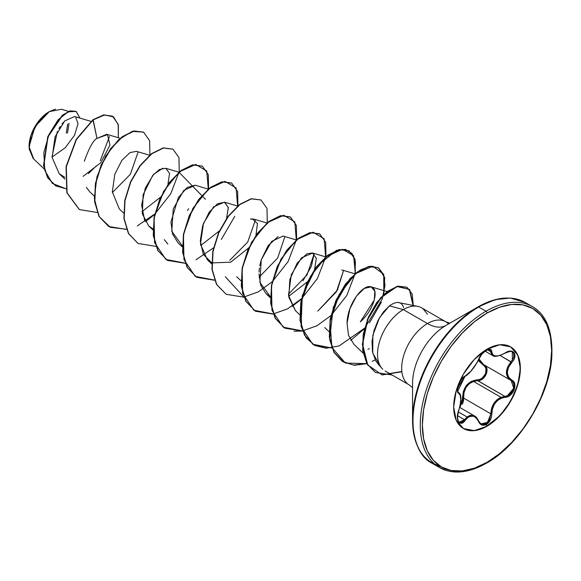 <?xml version="1.0" encoding="UTF-8"?>
<svg xmlns="http://www.w3.org/2000/svg" width="581" height="581" viewBox="0 0 581 581"><rect width="100%" height="100%" fill="white"/><g stroke="black" fill="none" stroke-linecap="round" stroke-linejoin="round"><path stroke-width="0.87" d="M458.387 392.255L458.322 392.226A0.741 0.69 115.6 0 1 458.598 393.134C461.452 395.61 461.452 401.507 458.598 410.84L458.656 410.92C463.072 394.376 459.796 393.94 458.482 392.313L457.675 391.311C458.946 388.907 453.115 394.492 464.982 376.292A0.741 0.617 -116.6 0 0 465.25 375.98L461.663 379.255L458.547 384.84L457.385 390.279L457.726 392.139L460.196 395.225L460.748 399.379L460.196 404.942L457.726 413.984L457.385 417.107L458.54 421.959L461.663 423.2L463.507 422.227L467.988 417.39L471.038 416.003L473.98 416.359L476.522 418.24L479.884 423.687L481.78 425.002L486.377 424.45L490.328 420.048L491.461 416.998L492.448 408.893L494.402 404.245L497.401 400.629L501.033 398.305L507.838 396.62L510.445 395.022L514.214 389.822L514.73 384.005L513.633 381.702L508.491 377.062L507.271 372.53L508.484 367.359L513.633 359.871L514.73 357.184L514.221 352.711L510.452 351.098L507.838 351.636L500.916 355.071L497.045 355.993L494.148 355.666L492.412 354.257L491.461 350.176L490.328 349.304L486.377 350.22L481.78 354.236L476.442 363.553L470.712 371.361L465.25 375.98C460.326 377.788 454.778 392.081 458.598 393.134A0.741 0.69 -64.4 0 0 458.322 392.226L457.617 391.463M458.322 410.898L458.598 410.84C454.785 419.925 460.319 427.834 465.25 420.317C470.327 414.18 474.75 414.58 478.519 421.508A0.741 0.407 -22.6 0 0 478.49 420.949L474.495 415.945L467.03 416.947L458.322 411.922L467.03 416.947L470.218 415.292L474.19 415.778M512.224 351.825L513.771 353.575L513.669 357.511L511.04 361.796C504.911 369.785 504.911 376.009 511.04 380.453L512.791 381.935L513.829 384.085L513.372 389.495L509.857 394.31L507.409 395.777L504.853 396.38L477.684 380.693L473.493 381.419L501.011 397.302L473.493 381.419L469.136 383.823L465.802 387.81L463.972 392.821L463.674 398.116L490.843 413.803L491.541 408.668L493.603 403.817L496.893 399.866L501.011 397.302C494.554 400.505 491.163 406.01 490.843 413.803L489.507 419.62L485.861 423.709L481.576 424.203L480.756 423.796M486.813 368.463L485.701 366.284L483.871 364.766A0.741 0.443 -61.9 0 0 483.181 365.1L478.417 359.908L479.216 361.469L484.91 366.524L485.963 368.557L485.629 373.612L482.281 378.028L479.935 379.32L471.532 381.267L466.456 385.326L463.391 391.383L461.706 403.621L460.029 406.17L462.708 398.167L463.674 398.116L490.843 413.803L487.568 422.372L480.937 423.905L478.657 421.312M487.016 426.2L486.704 426.018A47.148 27.22 120 0 0 516.574 387.367A47.148 27.22 120 0 0 513.226 348.883A47.148 27.22 120 0 0 510.43 346.777A47.148 27.22 -60 0 1 517.46 384.607A47.148 27.22 -60 0 1 486.704 426.018L486.377 424.45L486.704 426.018A47.148 27.22 -60 0 1 463.282 428.444A47.148 27.22 120 0 0 486.704 426.018L499.776 415.902L510.59 401.311L517.824 384.651L520.358 368.456L517.824 355.187L510.59 346.864L499.776 344.765L487.016 349.203A47.148 27.22 -60 0 1 513.546 349.065A47.148 27.22 -60 0 1 516.894 387.549A47.148 27.22 -60 0 1 487.016 426.2A47.148 27.22 -60 0 1 460.486 426.338A47.148 27.22 -60 0 1 457.145 387.854A47.148 27.22 -60 0 1 487.016 349.203L474.256 359.501L463.442 374.091L456.216 390.752L453.674 406.954L456.216 420.216L463.442 428.538L474.256 430.637L487.016 426.2M486.028 351.52L486.377 350.22C482.876 352.485 480.255 355.572 478.519 359.472C474.757 367.199 470.334 372.697 465.25 375.98A0.741 0.617 63.4 0 1 464.982 376.299C462.672 377.599 460.551 380.432 458.612 384.811L457.508 389.408C458.358 389.757 454.821 397.491 464.982 376.292C468.555 374.999 476.079 365.609 478.664 359.334C480.218 353.72 489.187 347.801 489.921 349.682L490.843 351.759L487.474 349.813L490.843 351.759A0.741 0.603 0.5 0 0 491.831 351.788C491.635 349.014 489.812 348.491 486.377 350.22L486.58 349.457M33.72 158.969L29.05 146.71L34.983 126.723L49.305 111.603L38.636 121.269L31.163 135.068L29.137 148.852L33.168 158.49L44.2 168.948M29.05 146.383L30.575 136.666L34.904 126.68L41.389 117.928L49.044 111.755A28.273 16.326 120 0 0 29.05 146.383A28.273 16.326 120 0 0 29.05 146.579M509.058 298.097A92.473 53.387 120 0 0 477.952 306.964L446.048 325.382A47.352 27.343 120 0 0 412.561 383.38L412.561 420.216A92.473 53.387 -60 0 1 477.952 306.964A1.489 0.857 60 0 1 478.693 307.037L485.97 311.234A1.489 0.857 60 0 1 487.016 313.057A91.42 52.784 -60 0 1 551.659 350.379A91.42 52.784 -60 0 1 487.016 462.345A1.489 0.857 60 0 1 486.711 463.028A1.489 0.857 -120 0 0 487.016 462.345A91.42 52.784 -60 0 1 422.372 425.023A91.42 52.784 -60 0 1 487.016 313.057A1.489 0.857 -120 0 0 485.97 311.234A92.909 53.641 120 0 0 427.1 387.396A92.909 53.641 120 0 0 433.695 463.224A92.909 53.641 -60 0 1 427.1 387.396A92.909 53.641 -60 0 1 485.97 311.234L478.693 307.037A92.909 53.641 120 0 0 419.831 383.199A92.909 53.641 120 0 0 426.418 459.026A92.909 53.641 120 0 0 441.262 466.848A92.909 53.641 -60 0 1 426.418 459.026A92.909 53.641 -60 0 1 419.831 383.199A92.909 53.641 -60 0 1 478.693 307.037A1.489 0.857 -120 0 0 477.952 306.964A92.473 53.387 120 0 0 412.561 420.216A92.473 53.387 120 0 0 439.476 465.73A92.473 53.387 -60 0 1 420.433 451.597M412.561 420.216C413.817 443.209 420.375 457.588 432.242 463.355L439.512 467.552L447.726 470.893L452.86 471.816C463.159 472.905 474.437 469.978 486.711 463.028A1.489 0.857 60 0 1 485.97 462.955A92.909 53.641 -60 0 1 433.695 463.224M382.087 368.543A36.472 21.054 -60 0 1 380.475 338.716A36.472 21.054 -60 0 1 403.316 309.6L427.463 323.544A36.472 21.054 -60 0 0 404.361 353.437A36.472 21.054 -60 0 0 406.947 383.206A36.472 21.054 -60 0 1 404.361 353.437A36.472 21.054 -60 0 1 427.463 323.544A37.162 21.453 -120 0 0 446.048 325.382A37.162 21.453 60 0 1 427.463 323.544A36.472 21.054 -60 0 1 447.987 323.435A36.472 21.054 -60 0 0 427.463 323.544L403.316 309.6L389.393 305.867L383.504 311.801L378.057 320.349L373.997 330.589L372 341.49L372.508 351.919L375.711 360.75L378.318 364.272M417.761 306.369L397.513 302.403M389.982 305.432L389.393 305.867L403.316 309.6A36.472 21.054 -60 0 1 418.48 306.536A36.472 21.054 -60 0 1 423.033 308.801M421.871 307.988A36.472 21.054 120 0 0 403.316 309.6A36.472 21.054 120 0 0 380.206 339.493A36.472 21.054 120 0 0 382.792 369.255M90.897 121.356L74.579 116.512L64.731 120.928L55.057 136.833L52.123 157.48L59.211 173.734L64.941 177.394M120.238 138.3L106.751 134.291L96.976 138.401C93.301 140.261 89.089 147.872 84.332 161.242M86.409 187.423L89.953 192.006L94.514 196.327M149.586 155.243L136.404 151.329L130.05 152.585L121.959 160.225L114.813 174.227L112.322 191.795L119.301 208.949L123.615 213.038M141.96 211.673L160.661 197.068M167.909 184.475L169.565 173.392L165.752 168.272L159.543 169.449L152.745 175.353L143.115 194.758L142.352 213.873L148.649 225.893L152.963 228.885M185.114 263.128L165.861 259.438L154.619 242.676L154.067 217.57L163.559 191.418L179.333 171.845L195.695 164.445L206.756 171.039L208.281 189.115L195.093 185.208L187.14 187.489L178.352 197.547L170.959 222.051L172.535 233.932L177.989 242.829L182.303 246.918M211.651 262.772L203.321 254.34L200.285 240.854L202.689 225.53L209.254 212.08L217.57 203.706L224.789 202.268L228.318 207.766L226.59 218.376L228.282 207.475L224.44 202.152L213.663 206.821L203.466 223.315L200.46 243.991L207.337 259.772L211.651 263.861M266.962 223.01L253.781 219.095L250.44 219.11L252.328 218.877L257.456 223.547L255.93 235.32M273.15 313.951L253.89 310.261L242.655 293.499L242.103 268.393L251.588 242.241L267.369 222.668L283.724 215.275L294.792 221.869L296.31 239.946L283.129 236.039L271.712 241.347L261.268 259.765L259.758 265.829M259.402 268.059L259.024 272.031M258.973 273.949L260.724 285.213L266.018 293.652L270.339 296.651M288.677 296.375L307.393 281.749M314.611 269.214L316.318 258.356L312.469 252.975L306.95 253.795L297.174 263.07L289.875 279.287L288.793 297.109L295.366 310.595L299.68 314.684M347.039 323.196C347.46 303.79 362.733 284.508 370.598 286.731C379.139 287.522 375.435 308.409 360.336 321.845L374.302 300.021L374.81 291.197L371.165 286.861L364.251 288.445L356.364 296.245L349.929 308.722L347.039 323.196L348.535 335.375L354.054 344.482L363.089 353.045M369.414 348.68L367.889 349.268M317.785 311.111L336.37 291.887L343.458 270.797L337.372 290.18L317.785 311.104M288.43 294.175L307.029 274.944L314.11 253.846L311.314 266.49L302.962 280.783M167.858 244.1L164.292 239.655M138.046 152.2L130.326 174.315L112.373 192.522M68.551 111.378L61.506 109.286L49.305 111.603L55.565 109.134M52.079 157.023L65.174 147.85L74.484 135.308L78.043 123.673L75.603 116.977M63.46 122.271L62.029 123.985M60.242 126.469L58.935 128.561M57.345 131.502L52.05 156.652M83.098 176.355L100.818 162.702L109.954 145.09L107.521 134.603L96.976 138.401L93.185 119.868L104.602 114.929L113.52 116.89L118.393 125.038L118.321 137.726L118.212 124.334L112.54 116.251L103.897 115.045L92.938 119.722L103.65 114.9L112.416 116.178M65.856 188.745L52.406 183.451L44.752 170.342L43.851 152.636L48.986 134.48L58.056 119.889L68.122 111.806L76.176 111.443L79.887 118.088L76.278 111.501L70.236 111.036L62.545 115.416L47.998 136.833L43.807 165.563L47.773 177.728L55.798 185.891L65.856 188.745M55.674 185.826L47.526 177.59L43.56 165.425L47.751 136.695L62.305 115.27L69.989 110.898L76.038 111.363L70.141 110.855L62.428 115.161L47.787 136.6L43.568 165.462L47.577 177.67L55.674 185.826M112.3 116.113L103.658 114.9L92.938 119.722L76.227 139.367L66.067 166.558L66.822 192.674L79.285 209.516L66.859 192.798L66.052 166.66L76.198 139.411L92.938 119.722L96.976 138.401M109.439 136.55L100.259 160.777M96.257 165.955L88.385 173.632M528.645 304.778A92.909 53.641 120 0 0 478.693 307.037A92.909 53.641 -60 0 1 525.159 302.44L510.3 298.038L495.23 299.643L477.952 306.964L446.048 325.382A47.352 27.343 120 0 0 412.561 383.38M485.97 311.234A92.909 53.641 -60 0 1 538.238 310.966A92.909 53.641 120 0 0 485.97 311.234M487.016 313.057L499.631 307.211L511.759 304.459L522.936 304.902L532.726 308.526L540.766 315.2L546.743 324.656L550.418 336.537L551.659 350.379L550.418 365.66L546.743 381.782L540.766 398.138L532.726 414.093L522.936 429.032L511.759 442.381L499.631 453.63L487.016 462.345L474.408 468.192L462.28 470.951L451.103 470.501L441.306 466.877L433.266 460.203L427.296 450.747L423.614 438.873L422.372 425.023L423.614 409.743L427.296 393.62L433.266 377.265L441.306 361.309L451.103 346.37L462.28 333.022L474.408 321.772L487.016 313.057M380.344 366.175L372.77 353.168L372.864 335.215L379.451 317.785L389.393 305.867C396.917 300.776 401.645 301.365 403.599 307.632M295.417 310.646L288.546 295.33L291.284 274.704L301.561 257.768L312.68 253.04M270.339 296.659L259.881 282.344L261.268 259.765L268.19 245.61L278.067 236.641M255.473 236.474L249.518 246.809M248.697 247.884L230.693 262.198L211.898 262.888M226.132 219.531L220.177 229.873M219.349 230.94L200.641 245.552M182.303 245.836L171.78 231.231L173.261 208.862L183.799 190.394L195.231 185.252M144.662 220.504L141.611 205.093L145.352 187.932L153.682 174.278L162.876 168.185M294.08 331.235L302.556 331.061L284.821 328.178L275.387 318.381L270.891 303.376L271.726 285.293L277.486 266.723L287.021 250.331L298.598 238.457L310.167 232.734L319.703 233.889L325.694 242.342L325.97 256.62M355.318 273.564L353.618 255.698L342.485 249.3L326.152 256.817L310.457 276.389L301.031 302.469L301.575 327.495L312.745 344.235L331.904 348.004L314.168 345.121L304.742 335.324L300.239 320.327L301.067 302.243L306.826 283.673L316.362 267.282L327.938 255.4L339.507 249.677L349.043 250.825L355.042 259.286L355.318 273.564M350.764 340.335L364.396 328.781L350.764 340.335M369.509 322.796L381.318 302.251M383.838 294.414L383.729 274.29L372.813 266.243L355.739 273.557L339.275 294.284L329.964 321.91L331.925 347.561L345.426 363.06L366.822 363.655L354.337 365.267L343.509 362.065L334.082 352.26L329.58 337.263L330.415 319.18L336.174 300.609L345.71 284.218L357.279 272.344L368.855 266.621L378.384 267.768L384.731 277.638L383.838 294.414M392.044 374.985L375.493 372.479L367.098 363.859L362.936 350.583L363.474 334.424L368.463 317.647L376.967 302.657L387.469 291.655L398.116 286.266L406.983 287.297L412.205 294.044L413.28 305.453L409.612 289.469L397.063 286.535L380.998 297.697L367.78 319.303L362.588 344.344L367.751 364.941L382.102 374.956L401.87 371.753M126.426 229.241L110.303 227.324L98.973 216.393L94.333 198.448L96.911 176.944L105.72 156.049L118.502 139.832L132.192 131.371L143.391 132.098L133.855 130.943L122.286 136.666L110.71 148.547L101.174 164.939L95.415 183.509L94.58 201.592L99.082 216.59L108.632 226.459M172.855 149.106L163.196 147.886L151.626 153.609L140.05 165.491L130.522 181.882L124.755 200.452L123.927 218.529L128.423 233.533L137.973 243.403M202.326 166.122L192.551 164.83L180.974 170.545L169.398 182.427L159.862 198.818L154.103 217.388L153.268 235.472L157.771 250.476L167.444 260.411L158.017 250.614L153.515 235.61L154.35 217.526L160.109 198.956L169.645 182.565L181.221 170.691L192.79 164.968L202.326 166.122L208.318 174.576L208.594 188.854M231.543 182.986L221.884 181.773L210.315 187.496L198.738 199.377L189.203 215.769L183.443 234.339L182.616 252.415L187.118 267.42L196.668 277.282M260.891 199.937L251.239 198.709L239.662 204.432L228.086 216.306L218.55 232.698L212.791 251.268L211.956 269.352L216.459 284.356L226.132 294.298L216.698 284.494L212.203 269.49L213.038 251.413L218.797 232.843L228.333 216.452L239.909 204.57L251.479 198.855L261.014 200.002L267.006 208.463L267.282 222.734M290.231 216.873L280.572 215.653L269.003 221.376L257.427 233.257L247.891 249.648L242.132 268.219L241.304 286.302L245.807 301.299L255.357 311.169M319.579 233.816L309.927 232.596L298.351 238.312L286.774 250.193L277.239 266.585L271.48 285.155L270.644 303.231L275.147 318.235L284.697 328.105M348.92 250.76L339.268 249.54L327.691 255.255L316.115 267.137L306.586 283.535L300.82 302.105L299.992 320.182L304.495 335.186L314.168 345.121M378.267 267.696L368.608 266.476L357.039 272.198L345.463 284.08L335.927 300.471L330.168 319.034L329.333 337.118L333.835 352.122L343.386 361.992M406.86 287.225L397.869 286.128L387.222 291.517L376.72 302.519L368.223 317.509L363.227 334.286L362.689 350.437L366.851 363.713L375.37 372.406M301.423 299.142L292.069 306.448M273.215 314.118L255.48 311.242L246.053 301.445L241.551 286.44L242.379 268.364L248.138 249.794L257.673 233.395L269.243 221.521L280.819 215.798L290.355 216.945L296.354 225.399L296.63 239.677M243.867 297.181L226.132 294.298M214.527 280.238L196.792 277.355L187.358 267.558L182.855 252.561L183.69 234.477L189.45 215.907L198.985 199.515L210.554 187.634L222.131 181.911L231.666 183.059L237.665 191.519L237.941 205.797M185.179 263.295L167.444 260.411M155.839 246.351L138.096 243.468L128.67 233.671L124.167 218.674L125.002 200.59L130.761 182.02L140.297 165.629L151.866 153.747L163.443 148.032L172.978 149.172L178.977 157.633L179.253 171.911M154.706 214.433L145.352 221.739M126.491 229.408L108.756 226.532L99.329 216.735L94.826 201.73L95.654 183.647L101.421 165.077L110.949 148.685L122.526 136.804L134.102 131.088L143.638 132.236L149.629 140.696L149.905 154.967M97.15 212.472L79.408 209.588L67.069 192.819L66.314 166.703L76.467 139.505L93.185 119.868M187.489 210.46L188.672 208.717M229.749 260.288L247.724 242.037L255.422 219.959M259.09 277.231L277.682 258.008L284.77 236.91M401.849 371.499L382 374.839L367.57 364.897L362.341 344.308L367.512 319.23L380.744 297.574L396.83 286.389L409.387 289.353L413.026 305.403M375.224 359.879L372.225 361.353M366.713 363.466L353.524 365.086L342.238 361.295L334.017 352.442L329.645 339.478L333.269 307.262L349.922 278.713L360.387 269.918L370.387 266.192L378.536 267.863L383.671 274.631L384.978 285.569L382.116 299.259L364.941 327.786M364.541 328.221L339.072 345.956L326.173 348.244L314.858 345.492L306.223 337.91L301.045 326.239L302.258 295.765L316.616 266.483L336.53 250.317L345.426 249.416L352.021 253.483L355.39 261.973L355.006 273.825L341.81 269.918M354.926 274.239L346.784 295.468L331.228 315.287M330.872 315.614L317.001 325.738L302.672 330.865M302.49 330.894L283.237 327.205L271.995 310.443L271.45 285.336L280.935 259.184L296.709 239.612L313.072 232.211L324.133 238.806L325.658 256.882L312.469 252.975M325.578 257.296L317.437 278.531L301.888 298.344M301.532 298.678L287.66 308.801L273.331 313.922M296.237 240.36L288.096 261.588L272.54 281.4M272.184 281.734L258.313 291.858L243.984 296.978M243.802 297.007L225.326 276.723M214.462 280.071L195.201 276.374L183.966 259.62L183.414 234.513L192.899 208.354L208.681 188.789L225.036 181.388L236.097 187.983L237.622 206.059L224.44 202.152M234.782 216.263L221.325 239.474M213.496 247.847L195.986 259.78M205.442 199.319L178.933 172.179M178.861 172.593L170.72 193.822L155.163 213.634M154.807 213.968L137.29 225.9M423.157 308.874L427.478 314.256M67.519 133.013L69.037 123.295M67.679 124.08L66.263 133.136M511.164 380.526L513.764 388.275L507.322 395.814M478.664 421.102A0.741 0.407 157.4 0 1 478.519 421.508C480.255 425.169 482.876 426.149 486.377 424.45C489.812 422.133 491.628 418.589 491.831 413.81C492.521 404.296 496.944 398.791 505.107 397.288A0.741 0.421 -94 0 0 504.853 396.38L477.829 380.686M480.313 380.141L482.826 378.725L486.471 373.794M462.44 404.136L463.449 401.122L463.674 398.116L459.854 407.492M467.03 416.947L464.495 419.7A0.741 0.378 35.2 0 1 465.25 420.317A0.741 0.378 -144.8 0 0 464.495 419.7L457.567 415.698L464.495 419.7L462.919 421.479L461.241 422.394L459.273 422.126M460.036 394.47L460.421 396.01M491.918 354.911L489.63 349.544M483.871 364.766C490.705 367.57 485.498 381.005 477.684 380.693A0.741 0.37 88.6 0 1 477.473 379.8A0.741 0.37 -91.4 0 0 477.684 380.693L473.493 381.419C466.572 384.39 463.297 389.953 463.674 398.116L462.708 398.167C462.883 387.258 467.807 381.136 477.473 379.8C484.808 380.156 489.609 367.773 483.181 365.1A0.741 0.443 118.1 0 1 483.85 364.759L480.029 361.309L478.897 358.804L483.53 364.585L511.04 380.453L507.627 377.229L506.378 372.457L507.627 367.01L511.04 361.796L500.154 355.514L511.774 362.442C518.731 355.173 513.19 347.278 505.107 352.979C496.951 357.351 492.528 356.959 491.831 351.788A0.741 0.603 -179.5 0 1 490.843 351.759L492.753 355.572C494.22 357.184 498.331 356.378 505.092 353.146L504.853 353.016M464.495 419.7L459.31 422.147M491.831 413.81L490.843 413.803L491.831 413.81M505.092 353.146C509.973 351.265 512.377 350.837 512.319 351.875L512.362 360.133M511.04 361.796L511.774 362.442C505.862 369.988 505.862 375.885 511.774 380.134A0.741 0.494 117.9 0 1 511.04 380.453A0.741 0.494 -62.1 0 0 511.774 380.134C518.739 383.017 513.176 397.302 505.107 397.288A0.741 0.421 86 0 0 504.853 396.38L501.011 397.302M459.731 407.419L474.459 415.923M449.832 323.196L445.7 321.736L421.545 307.792M378.057 363.989L381.957 368.39M385.08 370.961L409.227 384.905L412.561 387.752M59.211 173.734L64.927 179.151M165.752 168.272L178.926 172.179M148.649 225.893L152.956 229.974M236.678 276.709L240.992 280.805M266.018 293.652L270.339 297.748M324.706 327.539L329.267 331.86M371.165 286.861L387.113 291.597M525.151 302.432L532.421 306.63C546.416 314.582 552.88 331.388 551.812 357.039C549.619 396.445 518.448 445.888 486.711 463.028M474.495 415.945C475.941 416.526 477.328 418.247 478.664 421.094L480.879 423.869M485.106 351.156L492.724 355.557M459.331 422.162C457.247 421.443 457.022 417.695 458.656 410.92"/></g></svg>
